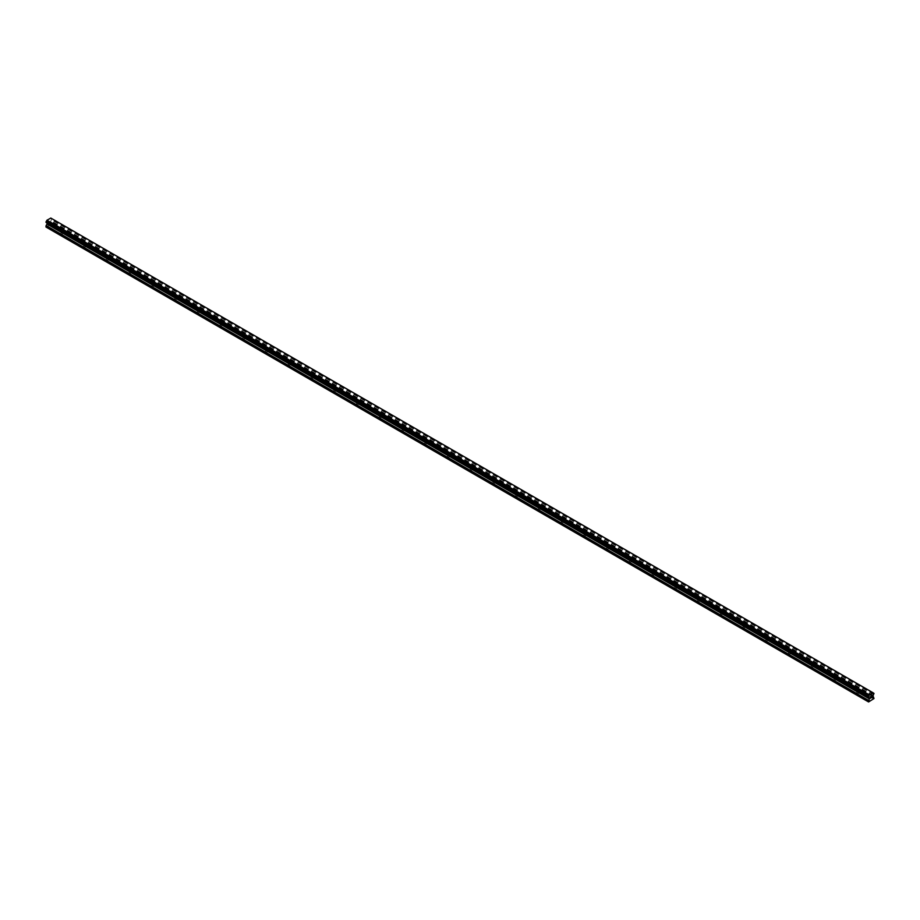 <?xml version="1.0" encoding="UTF-8"?>
<svg xmlns="http://www.w3.org/2000/svg" width="920" height="920" viewBox="0 0 920 920"><rect width="100%" height="100%" fill="white"/><g stroke="black" fill="none" stroke-linecap="round" stroke-linejoin="round"><path stroke-width="0.69" stroke-dasharray="4.6 3.45" d="M857.095 689.425A1.127 0.655 180 0 1 858.693 688.505A1.127 0.655 180 0 1 857.095 689.425M858.693 692.357A1.127 0.655 0 0 0 857.095 693.277A1.127 0.655 0 0 0 858.693 692.357M834.359 676.292A1.127 0.655 180 0 1 835.958 675.372A1.127 0.655 180 0 1 834.359 676.292M835.958 679.224A1.127 0.655 0 0 0 834.359 680.144A1.127 0.655 0 0 0 835.958 679.224M811.624 663.17A1.127 0.655 180 0 1 813.222 662.25A1.127 0.655 180 0 1 811.624 663.17M813.222 666.103A1.127 0.655 0 0 0 811.624 667.023A1.127 0.655 0 0 0 813.222 666.103M788.888 650.037A1.127 0.655 180 0 1 790.475 649.117A1.127 0.655 180 0 1 788.888 650.037M790.475 652.97A1.127 0.655 0 0 0 788.888 653.89A1.127 0.655 0 0 0 790.475 652.97M766.153 636.916A1.127 0.655 180 0 1 767.74 635.996A1.127 0.655 180 0 1 766.153 636.916M767.74 639.848A1.127 0.655 0 0 0 766.153 640.769A1.127 0.655 0 0 0 767.74 639.848M743.418 623.783A1.127 0.655 180 0 1 745.005 622.863A1.127 0.655 180 0 1 743.418 623.783M745.005 626.716A1.127 0.655 0 0 0 743.418 627.635A1.127 0.655 0 0 0 745.005 626.716M720.682 610.661A1.127 0.655 180 0 1 722.269 609.741A1.127 0.655 180 0 1 720.682 610.661M722.269 613.594A1.127 0.655 0 0 0 720.682 614.514A1.127 0.655 0 0 0 722.269 613.594M697.946 597.529A1.127 0.655 180 0 1 699.533 596.608A1.127 0.655 180 0 1 697.946 597.529M699.533 600.461A1.127 0.655 0 0 0 697.946 601.381A1.127 0.655 0 0 0 699.533 600.461M675.199 584.407A1.127 0.655 180 0 1 676.798 583.487A1.127 0.655 180 0 1 675.199 584.407M676.798 587.339A1.127 0.655 0 0 0 675.199 588.259A1.127 0.655 0 0 0 676.798 587.339M652.464 571.274A1.127 0.655 180 0 1 654.062 570.354A1.127 0.655 180 0 1 652.464 571.274M654.062 574.207A1.127 0.655 0 0 0 652.464 575.126A1.127 0.655 0 0 0 654.062 574.207M629.728 558.153A1.127 0.655 180 0 1 631.327 557.232A1.127 0.655 180 0 1 629.728 558.153M631.327 561.085A1.127 0.655 0 0 0 629.728 562.005A1.127 0.655 0 0 0 631.327 561.085M606.993 545.019A1.127 0.655 180 0 1 608.58 544.111A1.127 0.655 180 0 1 606.993 545.019M608.58 547.952A1.127 0.655 0 0 0 606.993 548.872A1.127 0.655 0 0 0 608.58 547.952M584.257 531.898A1.127 0.655 180 0 1 585.844 530.978A1.127 0.655 180 0 1 584.257 531.898M585.844 534.83A1.127 0.655 0 0 0 584.257 535.75A1.127 0.655 0 0 0 585.844 534.83M561.522 518.765A1.127 0.655 180 0 1 563.109 517.856A1.127 0.655 180 0 1 561.522 518.765M563.109 521.697A1.127 0.655 0 0 0 561.522 522.617A1.127 0.655 0 0 0 563.109 521.697M538.786 505.643A1.127 0.655 180 0 1 540.373 504.723A1.127 0.655 180 0 1 538.786 505.643M540.373 508.576A1.127 0.655 0 0 0 538.786 509.496A1.127 0.655 0 0 0 540.373 508.576M516.051 492.522A1.127 0.655 180 0 1 517.638 491.602A1.127 0.655 180 0 1 516.051 492.522M517.638 495.443A1.127 0.655 0 0 0 516.051 496.363A1.127 0.655 0 0 0 517.638 495.443M493.304 479.389A1.127 0.655 180 0 1 494.902 478.469A1.127 0.655 180 0 1 493.304 479.389M494.902 482.322A1.127 0.655 0 0 0 493.304 483.241A1.127 0.655 0 0 0 494.902 482.322M470.568 466.267A1.127 0.655 180 0 1 472.167 465.347A1.127 0.655 180 0 1 470.568 466.267M472.167 469.2A1.127 0.655 0 0 0 470.568 470.108A1.127 0.655 0 0 0 472.167 469.2M447.833 453.134A1.127 0.655 180 0 1 449.431 452.214A1.127 0.655 180 0 1 447.833 453.134M449.431 456.067A1.127 0.655 0 0 0 447.833 456.987A1.127 0.655 0 0 0 449.431 456.067M425.097 440.013A1.127 0.655 180 0 1 426.696 439.093A1.127 0.655 180 0 1 425.097 440.013M426.696 442.945A1.127 0.655 0 0 0 425.097 443.854A1.127 0.655 0 0 0 426.696 442.945M402.362 426.88A1.127 0.655 180 0 1 403.949 425.96A1.127 0.655 180 0 1 402.362 426.88M403.949 429.812A1.127 0.655 0 0 0 402.362 430.732A1.127 0.655 0 0 0 403.949 429.812M379.626 413.758A1.127 0.655 180 0 1 381.213 412.838A1.127 0.655 180 0 1 379.626 413.758M381.213 416.691A1.127 0.655 0 0 0 379.626 417.599A1.127 0.655 0 0 0 381.213 416.691M356.891 400.625A1.127 0.655 180 0 1 358.478 399.705A1.127 0.655 180 0 1 356.891 400.625M358.478 403.558A1.127 0.655 0 0 0 356.891 404.478A1.127 0.655 0 0 0 358.478 403.558M334.155 387.504A1.127 0.655 180 0 1 335.742 386.584A1.127 0.655 180 0 1 334.155 387.504M335.742 390.436A1.127 0.655 0 0 0 334.155 391.356A1.127 0.655 0 0 0 335.742 390.436M311.42 374.371A1.127 0.655 180 0 1 313.007 373.451A1.127 0.655 180 0 1 311.42 374.371M313.007 377.303A1.127 0.655 0 0 0 311.42 378.223A1.127 0.655 0 0 0 313.007 377.303M288.673 361.249A1.127 0.655 180 0 1 290.271 360.329A1.127 0.655 180 0 1 288.673 361.249M290.271 364.182A1.127 0.655 0 0 0 288.673 365.102A1.127 0.655 0 0 0 290.271 364.182M265.938 348.116A1.127 0.655 180 0 1 267.536 347.197A1.127 0.655 180 0 1 265.938 348.116M267.536 351.049A1.127 0.655 0 0 0 265.938 351.969A1.127 0.655 0 0 0 267.536 351.049M243.202 334.995A1.127 0.655 180 0 1 244.8 334.075A1.127 0.655 180 0 1 243.202 334.995M244.8 337.928A1.127 0.655 0 0 0 243.202 338.847A1.127 0.655 0 0 0 244.8 337.928M220.466 321.862A1.127 0.655 180 0 1 222.053 320.942A1.127 0.655 180 0 1 220.466 321.862M222.053 324.794A1.127 0.655 0 0 0 220.466 325.714A1.127 0.655 0 0 0 222.053 324.794M197.731 308.74A1.127 0.655 180 0 1 199.318 307.82A1.127 0.655 180 0 1 197.731 308.74M199.318 311.673A1.127 0.655 0 0 0 197.731 312.593A1.127 0.655 0 0 0 199.318 311.673M174.995 295.608A1.127 0.655 180 0 1 176.583 294.688A1.127 0.655 180 0 1 174.995 295.608M176.583 298.54A1.127 0.655 0 0 0 174.995 299.46A1.127 0.655 0 0 0 176.583 298.54M152.26 282.486A1.127 0.655 180 0 1 153.847 281.566A1.127 0.655 180 0 1 152.26 282.486M153.847 285.418A1.127 0.655 0 0 0 152.26 286.339A1.127 0.655 0 0 0 153.847 285.418M129.524 269.353A1.127 0.655 180 0 1 131.112 268.433A1.127 0.655 180 0 1 129.524 269.353M131.112 272.286A1.127 0.655 0 0 0 129.524 273.205A1.127 0.655 0 0 0 131.112 272.286M106.777 256.231A1.127 0.655 180 0 1 108.376 255.311A1.127 0.655 180 0 1 106.777 256.231M108.376 259.164A1.127 0.655 0 0 0 106.777 260.084A1.127 0.655 0 0 0 108.376 259.164M84.042 243.098A1.127 0.655 180 0 1 85.64 242.19A1.127 0.655 180 0 1 84.042 243.098M85.64 246.031A1.127 0.655 0 0 0 84.042 246.951A1.127 0.655 0 0 0 85.64 246.031M61.306 229.977A1.127 0.655 180 0 1 62.905 229.057A1.127 0.655 180 0 1 61.306 229.977M62.905 232.909A1.127 0.655 0 0 0 61.306 233.829A1.127 0.655 0 0 0 62.905 232.909M870.975 696.658L870.32 698.314M871.412 696.727L872.01 696.175M871.987 696.325L871.343 697.716M49.599 222.548L49.024 222.881L49.599 222.548M49.024 222.962L49.68 221.306L49.036 222.962M48.254 222.134L48.242 223.422L48.242 222.134M48.242 223.422L48.311 222.261L48.242 223.422M46 227.044L51.681 223.767L50.646 221.8L51.681 218.672L50.841 218.074M868.388 697.153L46.839 222.87M868.331 697.095L46.103 222.387M50.772 218.052L873.08 692.806M874 698.521L51.681 223.767M873.735 698.981L51.416 224.227M873.885 697.164L51.578 222.41M873.011 696.658L50.692 221.892L873.011 696.658M873.08 695.6L50.772 220.834M873.16 695.347L50.841 220.593M873.16 692.829L51.37 218.385M869.227 697.82L46.989 223.1L869.17 697.785M868.583 701.96L46.264 227.194M874 697.406L51.681 222.651M872.965 696.555L50.646 221.8M872.965 695.876L50.646 221.111M873.011 695.727L50.692 220.961M873.609 694.496L51.301 219.742M873.724 694.301L51.405 219.535M873.735 694.232L51.416 219.477M873.839 694.048L51.52 219.293M873.896 693.979L51.589 219.224M874 693.76L51.681 219.006M874 693.427L51.681 218.672M51.405 218.454L873.724 693.208L51.578 218.569M51.416 218.511L873.735 693.266L51.52 218.58M873.172 692.886L51.301 218.385M46.264 222.444L868.457 697.141L46.161 222.375M856.773 688.965L856.773 692.817M834.037 675.832L834.037 679.684M811.29 662.71L811.29 666.563M788.555 649.577L788.555 653.43M765.819 636.456L765.819 640.308M743.084 623.323L743.084 627.175M720.348 610.202L720.348 614.054M697.613 597.068L697.613 600.921M674.877 583.947L674.877 587.799M652.142 570.814L652.142 574.666M629.406 557.692L629.406 561.545M606.659 544.559L606.659 548.412M583.924 531.438L583.924 535.29M561.188 518.316L561.188 522.158M538.453 505.183L538.453 509.036M515.717 492.062L515.717 495.903M492.982 478.929L492.982 482.781M470.246 465.808L470.246 469.648M447.511 452.674L447.511 456.527M424.764 439.553L424.764 443.405M402.028 426.42L402.028 430.272M379.293 413.298L379.293 417.151M356.558 400.166L356.558 404.018M333.822 387.044L333.822 390.897M311.086 373.911L311.086 377.763M288.351 360.789L288.351 364.642M265.615 347.656L265.615 351.509M242.88 334.535L242.88 338.387M220.133 321.402L220.133 325.254M197.397 308.28L197.397 312.133M174.662 295.147L174.662 299M151.927 282.026L151.927 285.878M129.191 268.893L129.191 272.745M106.455 255.771L106.455 259.624M83.72 242.638L83.72 246.491M60.984 229.517L60.984 233.369M63.227 229.517L63.227 233.369M85.962 242.638L85.962 246.491M108.709 255.771L108.709 259.624M131.445 268.893L131.445 272.745M154.18 282.026L154.18 285.878M176.916 295.147L176.916 299M199.651 308.28L199.651 312.133M222.387 321.402L222.387 325.254M245.122 334.535L245.122 338.387M267.858 347.656L267.858 351.509M290.593 360.789L290.593 364.642M313.341 373.911L313.341 377.763M336.076 387.044L336.076 390.897M358.811 400.166L358.811 404.018M381.547 413.298L381.547 417.151M404.282 426.42L404.282 430.272M427.018 439.553L427.018 443.405M449.753 452.674L449.753 456.527M472.489 465.808L472.489 469.648M495.236 478.929L495.236 482.781M517.971 492.062L517.971 495.903M540.707 505.183L540.707 509.036M563.442 518.316L563.442 522.158M586.178 531.438L586.178 535.29M608.913 544.559L608.913 548.412M631.649 557.692L631.649 561.545M654.384 570.814L654.384 574.666M677.12 583.947L677.12 587.799M699.867 597.068L699.867 600.921M722.602 610.202L722.602 614.054M745.338 623.323L745.338 627.175M768.073 636.456L768.073 640.308M790.809 649.577L790.809 653.43M813.544 662.71L813.544 666.563M836.28 675.832L836.28 679.684M859.015 688.965L859.015 692.817M873.724 693.197L51.635 218.569M873.781 693.335L51.462 218.569M873.333 693.116L51.014 218.362M868.537 697.153L46.218 222.387M868.986 697.348L46.667 222.594"/><path stroke-width="1.38" d="M870.4 698.188L870.975 697.855L870.4 698.188M870.32 698.314L870.964 696.658M871.412 696.727L872.01 696.175M871.849 696.888L871.505 697.544L871.849 696.888M871.505 697.544L872.114 697.199L871.505 697.544M871.343 697.716L871.987 696.325M868.48 697.141L869.239 695.014L873.137 692.817L874 693.427L872.965 695.876L874 698.521L868.583 701.96L869.308 698.797L46.989 224.031L46 225.929L46 227.044L868.319 701.799M873.689 693.151L50.83 218.063L46.931 220.248L46.046 222.387L868.331 697.095M869.308 698.797L868.583 697.21M47.012 223.134L46.989 224.031M869.158 697.659L46.839 222.893L869.17 697.785M873.068 692.806L50.761 218.04M869.239 695.014L46.931 220.248M869.227 695.037L46.92 220.271M869.158 695.14L46.839 220.374M868.698 695.98L46.391 221.214M868.595 696.175L46.276 221.421M868.583 696.244L46.264 221.478M868.48 696.428L46.161 221.674M868.422 696.486L46.103 221.72M868.319 696.716L46 221.95M868.319 697.038L46 222.283M46.046 222.387L868.399 697.153M869.354 697.958L47.035 223.203M869.354 698.648L47.035 223.882M868.422 700.315L46.115 225.561M868.319 700.695L46 225.929M873.137 692.817L50.83 218.063M868.63 697.325L46.31 222.571M869.193 697.808L46.886 223.054"/></g></svg>
